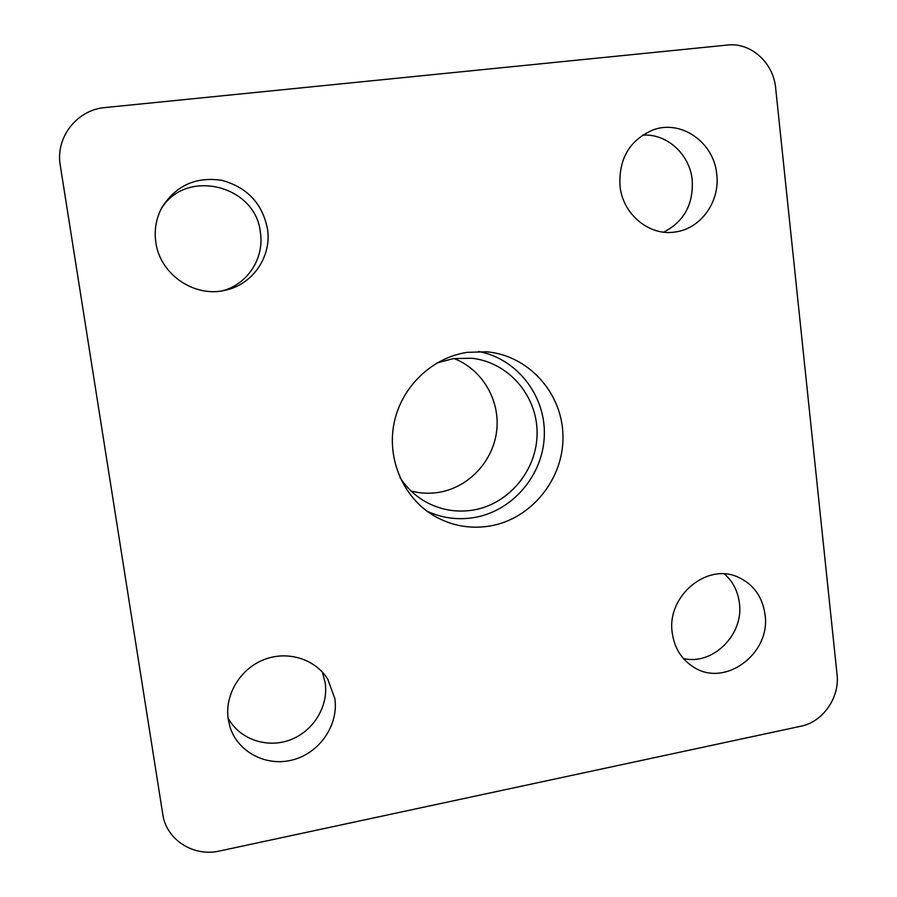 <?xml version="1.0" encoding="UTF-8"?>
<svg xmlns="http://www.w3.org/2000/svg" width="897" height="897" viewBox="0 0 897 897"><rect width="100%" height="100%" fill="white"/><g stroke="black" fill="none" stroke-linecap="round" stroke-linejoin="round"><path stroke-width="1.35" d="M437.03 362.937L453.422 358.587L471.777 358.251C508.229 362.108 537.056 395.42 537.09 432.489C537.471 469.568 509.272 504.069 473.257 510.057C456.371 512.759 440.427 509.978 425.425 501.692C415.087 495.772 406.599 487.721 399.995 477.563M453.927 358.508C482.205 369.351 500.234 400.14 496.703 430.616C493.294 461.114 468.851 487.407 438.958 492.33C429.585 493.855 420.301 493.428 411.106 491.04M334.828 698.55L327.764 679.186C315.183 658.891 287.41 650.258 263.74 659.721C240.026 669.027 224.463 695.085 228.242 719.338L229.98 726.862C237.862 752.46 266.958 767.249 293.465 759.703C320.038 752.448 338.718 724.731 334.828 698.55M228.051 717.925C239.275 739.106 266.644 748.67 289.91 739.991C313.232 731.492 328.672 706.41 325.196 682.841L322.359 672.077M267.474 228.802C262.316 203.417 247.09 187.249 221.806 180.319C195.793 176.496 175.834 185.556 161.909 207.499C156.1 218.375 154.082 229.991 155.843 242.358C159.958 274.471 194.615 297.939 225.304 290.236C252.73 284.584 271.926 256.497 267.474 228.802M222.613 290.763C247.594 284.248 264.469 258.168 260.388 232.603C256.026 184.647 184.3 167.436 160.641 209.954M765.051 614.658C762.517 596.651 753.413 584.093 737.76 577.006C706.679 562.621 666.561 596.37 672.223 632.755C674.387 648.127 681.619 659.643 693.953 667.312C725.292 687.663 770.96 653.386 765.051 614.658M683.402 658.521C712.812 665.641 743.949 634.628 739.408 603.188C737.939 591.302 732.95 581.559 724.451 573.968M716.748 174.253C714.135 142.657 681.428 119.368 653.24 129.852C629.728 139.91 618.638 158.634 619.984 186.004C622.765 214.574 649.63 236.483 675.497 231.942C700.905 228.668 720.235 201.511 716.748 174.253M663.702 232.155C684.041 221.637 693.538 204.247 692.204 179.983C689.815 154.284 666.74 133.227 642.454 135.178M478.65 351.478C517.154 358.665 545.69 395.745 544.333 435.37C543.268 474.995 512.748 511.055 474.233 517.547C457.874 520.226 442.143 518.118 427.05 511.212M467.483 352.33L486.656 351.792C528.815 355.38 562.565 393.413 562.968 436.155C563.787 478.886 531.495 518.982 490.02 526.001C470.05 529.241 451.292 525.788 433.722 515.64C403.347 497.644 386.641 459.107 394.119 422.879C401.52 386.652 432.231 357.354 467.483 352.33M801.032 726.189L219.653 850.984C193.561 857.162 166.248 839.794 162.772 814.241L60.29 165.508C55.244 137.521 76.85 109.759 105.162 107.55L727.557 45.041C750.755 42.204 773.506 62.79 775.647 88.007L837.047 674.454C839.895 697.418 822.885 721.962 801.032 726.189"/></g></svg>
